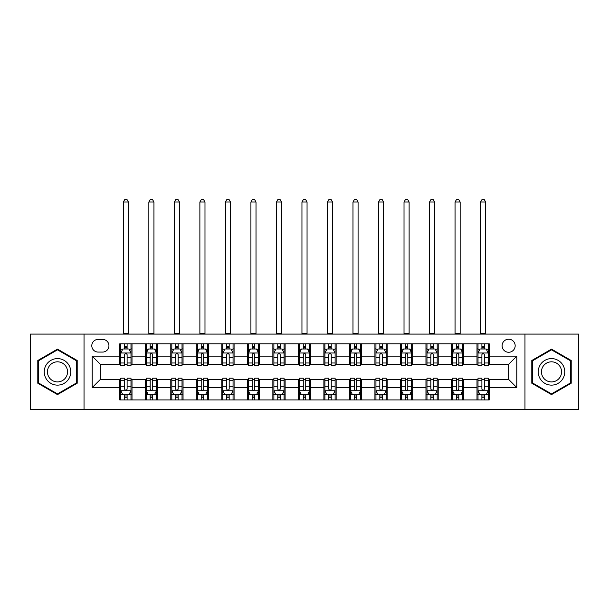 <?xml version="1.0" encoding="UTF-8"?>
<svg xmlns="http://www.w3.org/2000/svg" width="609" height="609" viewBox="0 0 609 609"><rect width="100%" height="100%" fill="white"/><g stroke="black" fill="none" stroke-linecap="round" stroke-linejoin="round"><path stroke-width="0.91" d="M508.637 339.205A6.532 6.532 0 0 0 502.105 345.737A6.532 6.532 0 0 0 508.637 352.268A6.532 6.532 0 0 0 515.168 345.737A6.532 6.532 0 0 0 508.637 339.205M524.966 409.629L578.55 409.629L578.55 334.097L524.966 334.097L524.966 409.629L84.034 409.629L84.034 334.097L30.45 334.097L30.45 409.629L84.034 409.629M98.118 352.063L102.609 352.063A6.326 6.326 0 0 0 108.942 345.737A6.326 6.326 0 0 0 102.609 339.403L98.118 339.403A6.326 6.326 0 0 0 91.792 345.737A6.326 6.326 0 0 0 98.118 352.063M524.966 334.097L84.034 334.097M119.76 387.583L92.203 387.583L92.203 356.143L119.76 356.143L119.76 364.311L100.363 364.311L100.363 379.415L119.76 379.415L119.76 399.93L489.24 399.93L489.24 379.415L508.637 379.415L508.637 364.311L489.24 364.311L489.24 356.143L516.797 356.143L516.797 387.583L489.24 387.583M489.24 356.143L489.24 343.796L119.76 343.796L119.76 356.143M476.992 343.796L476.992 364.311L478.012 364.311M481.894 364.311L484.345 364.311M488.22 364.311L489.24 364.311M476.992 364.311L462.703 364.311M451.475 343.796L451.475 364.311L452.495 364.311M456.377 364.311L458.828 364.311M451.475 364.311L437.186 364.311M425.957 343.796L425.957 364.311L426.978 364.311M430.86 364.311L433.311 364.311M425.957 364.311L411.669 364.311M400.44 343.796L400.44 364.311L401.46 364.311M405.343 364.311L407.794 364.311M400.44 364.311L386.152 364.311M374.923 343.796L374.923 364.311L375.943 364.311M379.826 364.311L382.277 364.311M374.923 364.311L360.635 364.311M349.406 343.796L349.406 364.311L350.434 364.311M354.309 364.311L356.76 364.311M349.406 364.311L335.117 364.311M323.889 343.796L323.889 364.311L324.917 364.311M328.791 364.311L331.243 364.311M323.889 364.311L309.6 364.311M298.38 343.796L298.38 364.311L299.4 364.311M303.274 364.311L305.726 364.311M298.38 364.311L284.083 364.311M272.862 343.796L272.862 364.311L273.883 364.311M277.757 364.311L280.209 364.311M272.862 364.311L258.566 364.311M247.345 343.796L247.345 364.311L248.365 364.311M252.24 364.311L254.691 364.311M247.345 364.311L233.057 364.311M221.828 343.796L221.828 364.311L222.848 364.311M226.723 364.311L229.174 364.311M221.828 364.311L207.54 364.311M196.311 343.796L196.311 364.311L197.331 364.311M201.206 364.311L203.657 364.311M196.311 364.311L182.022 364.311M170.794 343.796L170.794 364.311L171.814 364.311M175.689 364.311L178.14 364.311M170.794 364.311L156.505 364.311M145.277 343.796L145.277 364.311L146.297 364.311M150.172 364.311L152.623 364.311M145.277 364.311L130.988 364.311M119.76 364.311L120.78 364.311M124.655 364.311L127.106 364.311M119.76 379.415L120.78 379.415M124.655 379.415L127.106 379.415M130.988 379.415L132.008 379.415L132.008 399.93M146.297 379.415L132.008 379.415M150.172 379.415L152.623 379.415M156.505 379.415L157.525 379.415L157.525 399.93M171.814 379.415L157.525 379.415M175.689 379.415L178.14 379.415M182.022 379.415L183.043 379.415L183.043 399.93M197.331 379.415L183.043 379.415M201.206 379.415L203.657 379.415M207.54 379.415L208.56 379.415L208.56 399.93M222.848 379.415L208.56 379.415M226.723 379.415L229.174 379.415M233.057 379.415L234.077 379.415L234.077 399.93M248.365 379.415L234.077 379.415M252.24 379.415L254.691 379.415M258.566 379.415L259.594 379.415L259.594 399.93M273.883 379.415L259.594 379.415M277.757 379.415L280.209 379.415M284.083 379.415L285.111 379.415L285.111 399.93M299.4 379.415L285.111 379.415M303.274 379.415L305.726 379.415M309.6 379.415L310.62 379.415L310.62 399.93M324.917 379.415L310.62 379.415M328.791 379.415L331.243 379.415M335.117 379.415L336.138 379.415L336.138 399.93M350.434 379.415L336.138 379.415M354.309 379.415L356.76 379.415M360.635 379.415L361.655 379.415L361.655 399.93M375.943 379.415L361.655 379.415M379.826 379.415L382.277 379.415M386.152 379.415L387.172 379.415L387.172 399.93M401.46 379.415L387.172 379.415M405.343 379.415L407.794 379.415M411.669 379.415L412.689 379.415L412.689 399.93M426.978 379.415L412.689 379.415M430.86 379.415L433.311 379.415M437.186 379.415L438.206 379.415L438.206 399.93M452.495 379.415L438.206 379.415M456.377 379.415L458.828 379.415M462.703 379.415L463.723 379.415L463.723 399.93M478.012 379.415L463.723 379.415M481.894 379.415L484.345 379.415M488.22 379.415L489.24 379.415M132.008 343.796L132.008 364.311M119.76 348.896L120.78 348.896M124.655 348.896L127.106 348.896M130.988 348.896L132.008 348.896M119.76 394.83L120.78 394.83M124.655 394.83L127.106 394.83M130.988 394.83L132.008 394.83M145.277 379.415L145.277 399.93M157.525 343.796L157.525 364.311M145.277 348.896L146.297 348.896M150.172 348.896L152.623 348.896M156.505 348.896L157.525 348.896M145.277 394.83L146.297 394.83M150.172 394.83L152.623 394.83M156.505 394.83L157.525 394.83M170.794 379.415L170.794 399.93M170.794 394.83L171.814 394.83M175.689 394.83L178.14 394.83M182.022 394.83L183.043 394.83M183.043 343.796L183.043 364.311M170.794 348.896L171.814 348.896M175.689 348.896L178.14 348.896M182.022 348.896L183.043 348.896M196.311 379.415L196.311 399.93M196.311 394.83L197.331 394.83M201.206 394.83L203.657 394.83M207.54 394.83L208.56 394.83M208.56 343.796L208.56 364.311M196.311 348.896L197.331 348.896M201.206 348.896L203.657 348.896M207.54 348.896L208.56 348.896M221.828 379.415L221.828 399.93M221.828 394.83L222.848 394.83M226.723 394.83L229.174 394.83M233.057 394.83L234.077 394.83M234.077 343.796L234.077 364.311M221.828 348.896L222.848 348.896M226.723 348.896L229.174 348.896M233.057 348.896L234.077 348.896M247.345 379.415L247.345 399.93M247.345 394.83L248.365 394.83M252.24 394.83L254.691 394.83M258.566 394.83L259.594 394.83M259.594 343.796L259.594 364.311M247.345 348.896L248.365 348.896M252.24 348.896L254.691 348.896M258.566 348.896L259.594 348.896M272.862 379.415L272.862 399.93M272.862 394.83L273.883 394.83M277.757 394.83L280.209 394.83M284.083 394.83L285.111 394.83M285.111 343.796L285.111 364.311M272.862 348.896L273.883 348.896M277.757 348.896L280.209 348.896M284.083 348.896L285.111 348.896M298.38 379.415L298.38 399.93M298.38 394.83L299.4 394.83M303.274 394.83L305.726 394.83M309.6 394.83L310.62 394.83M310.62 343.796L310.62 364.311M298.38 348.896L299.4 348.896M303.274 348.896L305.726 348.896M309.6 348.896L310.62 348.896M323.889 379.415L323.889 399.93M323.889 394.83L324.917 394.83M328.791 394.83L331.243 394.83M335.117 394.83L336.138 394.83M336.138 343.796L336.138 364.311M323.889 348.896L324.917 348.896M328.791 348.896L331.243 348.896M335.117 348.896L336.138 348.896M349.406 379.415L349.406 399.93M349.406 394.83L350.434 394.83M354.309 394.83L356.76 394.83M360.635 394.83L361.655 394.83M361.655 343.796L361.655 364.311M349.406 348.896L350.434 348.896M354.309 348.896L356.76 348.896M360.635 348.896L361.655 348.896M374.923 379.415L374.923 399.93M374.923 394.83L375.943 394.83M379.826 394.83L382.277 394.83M386.152 394.83L387.172 394.83M387.172 343.796L387.172 364.311M374.923 348.896L375.943 348.896M379.826 348.896L382.277 348.896M386.152 348.896L387.172 348.896M400.44 379.415L400.44 399.93M400.44 394.83L401.46 394.83M405.343 394.83L407.794 394.83M411.669 394.83L412.689 394.83M412.689 343.796L412.689 364.311M400.44 348.896L401.46 348.896M405.343 348.896L407.794 348.896M411.669 348.896L412.689 348.896M425.957 379.415L425.957 399.93M425.957 394.83L426.978 394.83M430.86 394.83L433.311 394.83M437.186 394.83L438.206 394.83M438.206 343.796L438.206 364.311M425.957 348.896L426.978 348.896M430.86 348.896L433.311 348.896M437.186 348.896L438.206 348.896M451.475 379.415L451.475 399.93M451.475 394.83L452.495 394.83M456.377 394.83L458.828 394.83M462.703 394.83L463.723 394.83M463.723 343.796L463.723 364.311M451.475 348.896L452.495 348.896M456.377 348.896L458.828 348.896M462.703 348.896L463.723 348.896M476.992 379.415L476.992 399.93M476.992 394.83L478.012 394.83M481.894 394.83L484.345 394.83M488.22 394.83L489.24 394.83M476.992 348.896L478.012 348.896M481.894 348.896L484.345 348.896M488.22 348.896L489.24 348.896M100.363 364.311L92.203 356.143M100.363 379.415L92.203 387.583M516.797 356.143L508.637 364.311M516.797 387.583L508.637 379.415M57.497 394.609L77.198 383.236L77.198 360.49L57.497 349.117L37.796 360.49L37.796 383.236L57.497 394.609M571.204 360.49L551.503 349.117L531.802 360.49L531.802 383.236L551.503 394.609L571.204 383.236L571.204 360.49M127.106 346.452L124.655 346.452M130.988 362.979L127.106 362.979L127.106 365.537L130.988 365.537L130.988 353.083L128.948 349.003L122.82 349.003L120.78 353.083L120.78 365.537L124.655 365.537L124.655 362.979L120.78 362.979M120.78 353.083L120.78 343.796M130.988 353.083L130.988 343.796M124.655 349.003L124.655 343.796M127.106 343.796L127.106 349.003M127.106 362.979L127.106 354.613C126.291 353.045 125.477 353.045 124.655 354.613L124.655 362.979M123.33 334.097L123.33 202.028L128.438 202.028L126.9 199.371L124.86 199.371L123.33 202.028M128.438 334.097L128.438 202.028M124.655 397.281L127.106 397.281M120.78 380.754L124.655 380.754L124.655 378.189L120.78 378.189L120.78 390.643L122.82 394.731L128.948 394.731L130.988 390.643L130.988 378.189L127.106 378.189L127.106 380.754L130.988 380.754M130.988 390.643L130.988 399.93M120.78 390.643L120.78 399.93M127.106 394.731L127.106 399.93M124.655 399.93L124.655 394.731M124.655 380.754L124.655 389.113C125.477 390.689 126.291 390.689 127.106 389.113L127.106 380.754M152.623 346.452L150.172 346.452M156.505 362.979L152.623 362.979L152.623 365.537L156.505 365.537L156.505 353.083L154.465 349.003L148.337 349.003L146.297 353.083L146.297 365.537L150.172 365.537L150.172 362.979L146.297 362.979M146.297 353.083L146.297 343.796M156.505 353.083L156.505 343.796M150.172 349.003L150.172 343.796M152.623 343.796L152.623 349.003M152.623 362.979L152.623 354.613C151.808 353.045 150.994 353.045 150.172 354.613L150.172 362.979M148.847 334.097L148.847 202.028L153.948 202.028L152.417 199.371L150.377 199.371L148.847 202.028M153.948 334.097L153.948 202.028M178.14 346.452L175.689 346.452M182.022 362.979L178.14 362.979L178.14 365.537L182.022 365.537L182.022 353.083L179.975 349.003L173.854 349.003L171.814 353.083L171.814 365.537L175.689 365.537L175.689 362.979L171.814 362.979M171.814 353.083L171.814 343.796M182.022 353.083L182.022 343.796M175.689 349.003L175.689 343.796M178.14 343.796L178.14 349.003M178.14 362.979L178.14 354.613C177.326 353.045 176.511 353.045 175.689 354.613L175.689 362.979M174.364 334.097L174.364 202.028L179.465 202.028L177.935 199.371L175.894 199.371L174.364 202.028M179.465 334.097L179.465 202.028M203.657 346.452L201.206 346.452M207.54 362.979L203.657 362.979L203.657 365.537L207.54 365.537L207.54 353.083L205.492 349.003L199.371 349.003L197.331 353.083L197.331 365.537L201.206 365.537L201.206 362.979L197.331 362.979M197.331 353.083L197.331 343.796M207.54 353.083L207.54 343.796M201.206 349.003L201.206 343.796M203.657 343.796L203.657 349.003M203.657 362.979L203.657 354.613C202.843 353.045 202.028 353.045 201.206 354.613L201.206 362.979M199.881 334.097L199.881 202.028L204.982 202.028L203.452 199.371L201.412 199.371L199.881 202.028M204.982 334.097L204.982 202.028M150.172 397.281L152.623 397.281M146.297 380.754L150.172 380.754L150.172 378.189L146.297 378.189L146.297 390.643L148.337 394.731L154.465 394.731L156.505 390.643L156.505 378.189L152.623 378.189L152.623 380.754L156.505 380.754M156.505 390.643L156.505 399.93M146.297 390.643L146.297 399.93M152.623 394.731L152.623 399.93M150.172 399.93L150.172 394.731M150.172 380.754L150.172 389.113C150.986 390.689 151.808 390.689 152.623 389.113L152.623 380.754M175.689 397.281L178.14 397.281M171.814 380.754L175.689 380.754L175.689 378.189L171.814 378.189L171.814 390.643L173.854 394.731L179.975 394.731L182.022 390.643L182.022 378.189L178.14 378.189L178.14 380.754L182.022 380.754M182.022 390.643L182.022 399.93M171.814 390.643L171.814 399.93M178.14 394.731L178.14 399.93M175.689 399.93L175.689 394.731M175.689 380.754L175.689 389.113C176.503 390.689 177.326 390.689 178.14 389.113L178.14 380.754M201.206 397.281L203.657 397.281M197.331 380.754L201.206 380.754L201.206 378.189L197.331 378.189L197.331 390.643L199.371 394.731L205.492 394.731L207.54 390.643L207.54 378.189L203.657 378.189L203.657 380.754L207.54 380.754M207.54 390.643L207.54 399.93M197.331 390.643L197.331 399.93M203.657 394.731L203.657 399.93M201.206 399.93L201.206 394.731M201.206 380.754L201.206 389.113C202.021 390.689 202.843 390.689 203.657 389.113L203.657 380.754M229.174 346.452L226.723 346.452M233.057 362.979L229.174 362.979L229.174 365.537L233.057 365.537L233.057 353.083L231.009 349.003L224.888 349.003L222.848 353.083L222.848 365.537L226.723 365.537L226.723 362.979L222.848 362.979M222.848 353.083L222.848 343.796M233.057 353.083L233.057 343.796M226.723 349.003L226.723 343.796M229.174 343.796L229.174 349.003M229.174 362.979L229.174 354.613C228.36 353.045 227.545 353.045 226.723 354.613L226.723 362.979M225.399 334.097L225.399 202.028L230.499 202.028L228.969 199.371L226.929 199.371L225.399 202.028M230.499 334.097L230.499 202.028M226.723 397.281L229.174 397.281M222.848 380.754L226.723 380.754L226.723 378.189L222.848 378.189L222.848 390.643L224.888 394.731L231.009 394.731L233.057 390.643L233.057 378.189L229.174 378.189L229.174 380.754L233.057 380.754M233.057 390.643L233.057 399.93M222.848 390.643L222.848 399.93M229.174 394.731L229.174 399.93M226.723 399.93L226.723 394.731M226.723 380.754L226.723 389.113C227.538 390.689 228.36 390.689 229.174 389.113L229.174 380.754M68.992 365.233A13.269 13.269 0 0 0 50.867 360.376A13.269 13.269 0 0 0 46.01 378.501A13.269 13.269 0 0 0 64.135 383.358A13.269 13.269 0 0 0 68.992 365.233M66.198 366.839A10.048 10.048 0 0 0 52.473 363.162A10.048 10.048 0 0 0 48.796 376.887A10.048 10.048 0 0 0 62.521 380.564A10.048 10.048 0 0 0 66.198 366.839M57.497 393.901L38.413 382.886L38.413 360.848L57.497 349.825L76.582 360.848L76.582 382.886L57.497 393.901M551.503 385.132A13.269 13.269 0 0 0 564.771 371.863A13.269 13.269 0 0 0 551.503 358.594A13.269 13.269 0 0 0 538.234 371.863A13.269 13.269 0 0 0 551.503 385.132M551.503 381.912A10.048 10.048 0 0 0 561.551 371.863A10.048 10.048 0 0 0 551.503 361.815A10.048 10.048 0 0 0 541.454 371.863A10.048 10.048 0 0 0 551.503 381.912M532.418 360.848L551.503 349.825L570.587 360.848L570.587 382.886L551.503 393.901L532.418 382.886L532.418 360.848M254.691 346.452L252.24 346.452M258.566 362.979L254.691 362.979L254.691 365.537L258.566 365.537L258.566 353.083L256.526 349.003L250.406 349.003L248.365 353.083L248.365 365.537L252.24 365.537L252.24 362.979L248.365 362.979M248.365 353.083L248.365 343.796M258.566 353.083L258.566 343.796M252.24 349.003L252.24 343.796M254.691 343.796L254.691 349.003M254.691 362.979L254.691 354.613C253.877 353.045 253.062 353.045 252.24 354.613L252.24 362.979M250.916 334.097L250.916 202.028L256.016 202.028L254.486 199.371L252.446 199.371L250.916 202.028M256.016 334.097L256.016 202.028M280.209 346.452L277.757 346.452M284.083 362.979L280.209 362.979L280.209 365.537L284.083 365.537L284.083 353.083L282.043 349.003L275.923 349.003L273.883 353.083L273.883 365.537L277.757 365.537L277.757 362.979L273.883 362.979M273.883 353.083L273.883 343.796M284.083 353.083L284.083 343.796M277.757 349.003L277.757 343.796M280.209 343.796L280.209 349.003M280.209 362.979L280.209 354.613C279.394 353.045 278.579 353.045 277.757 354.613L277.757 362.979M276.433 334.097L276.433 202.028L281.533 202.028L280.003 199.371L277.963 199.371L276.433 202.028M281.533 334.097L281.533 202.028M305.726 346.452L303.274 346.452M309.6 362.979L305.726 362.979L305.726 365.537L309.6 365.537L309.6 353.083L307.56 349.003L301.44 349.003L299.4 353.083L299.4 365.537L303.274 365.537L303.274 362.979L299.4 362.979M299.4 353.083L299.4 343.796M309.6 353.083L309.6 343.796M303.274 349.003L303.274 343.796M305.726 343.796L305.726 349.003M305.726 362.979L305.726 354.613C304.911 353.045 304.097 353.045 303.274 354.613L303.274 362.979M301.95 334.097L301.95 202.028L307.05 202.028L305.52 199.371L303.48 199.371L301.95 202.028M307.05 334.097L307.05 202.028M331.243 346.452L328.791 346.452M335.117 362.979L331.243 362.979L331.243 365.537L335.117 365.537L335.117 353.083L333.077 349.003L326.957 349.003L324.917 353.083L324.917 365.537L328.791 365.537L328.791 362.979L324.917 362.979M324.917 353.083L324.917 343.796M335.117 353.083L335.117 343.796M328.791 349.003L328.791 343.796M331.243 343.796L331.243 349.003M331.243 362.979L331.243 354.613C330.428 353.045 329.606 353.045 328.791 354.613L328.791 362.979M327.467 334.097L327.467 202.028L332.567 202.028L331.037 199.371L328.997 199.371L327.467 202.028M332.567 334.097L332.567 202.028M356.76 346.452L354.309 346.452M360.635 362.979L356.76 362.979L356.76 365.537L360.635 365.537L360.635 353.083L358.594 349.003L352.474 349.003L350.434 353.083L350.434 365.537L354.309 365.537L354.309 362.979L350.434 362.979M350.434 353.083L350.434 343.796M360.635 353.083L360.635 343.796M354.309 349.003L354.309 343.796M356.76 343.796L356.76 349.003M356.76 362.979L356.76 354.613C355.945 353.045 355.123 353.045 354.309 354.613L354.309 362.979M352.984 334.097L352.984 202.028L358.084 202.028L356.554 199.371L354.514 199.371L352.984 202.028M358.084 334.097L358.084 202.028M252.24 397.281L254.691 397.281M248.365 380.754L252.24 380.754L252.24 378.189L248.365 378.189L248.365 390.643L250.406 394.731L256.526 394.731L258.566 390.643L258.566 378.189L254.691 378.189L254.691 380.754L258.566 380.754M258.566 390.643L258.566 399.93M248.365 390.643L248.365 399.93M254.691 394.731L254.691 399.93M252.24 399.93L252.24 394.731M252.24 380.754L252.24 389.113C253.055 390.689 253.877 390.689 254.691 389.113L254.691 380.754M277.757 397.281L280.209 397.281M273.883 380.754L277.757 380.754L277.757 378.189L273.883 378.189L273.883 390.643L275.923 394.731L282.043 394.731L284.083 390.643L284.083 378.189L280.209 378.189L280.209 380.754L284.083 380.754M284.083 390.643L284.083 399.93M273.883 390.643L273.883 399.93M280.209 394.731L280.209 399.93M277.757 399.93L277.757 394.731M277.757 380.754L277.757 389.113C278.572 390.689 279.394 390.689 280.209 389.113L280.209 380.754M303.274 397.281L305.726 397.281M299.4 380.754L303.274 380.754L303.274 378.189L299.4 378.189L299.4 390.643L301.44 394.731L307.56 394.731L309.6 390.643L309.6 378.189L305.726 378.189L305.726 380.754L309.6 380.754M309.6 390.643L309.6 399.93M299.4 390.643L299.4 399.93M305.726 394.731L305.726 399.93M303.274 399.93L303.274 394.731M303.274 380.754L303.274 389.113C304.089 390.689 304.903 390.689 305.726 389.113L305.726 380.754M328.791 397.281L331.243 397.281M324.917 380.754L328.791 380.754L328.791 378.189L324.917 378.189L324.917 390.643L326.957 394.731L333.077 394.731L335.117 390.643L335.117 378.189L331.243 378.189L331.243 380.754L335.117 380.754M335.117 390.643L335.117 399.93M324.917 390.643L324.917 399.93M331.243 394.731L331.243 399.93M328.791 399.93L328.791 394.731M328.791 380.754L328.791 389.113C329.606 390.689 330.421 390.689 331.243 389.113L331.243 380.754M354.309 397.281L356.76 397.281M350.434 380.754L354.309 380.754L354.309 378.189L350.434 378.189L350.434 390.643L352.474 394.731L358.594 394.731L360.635 390.643L360.635 378.189L356.76 378.189L356.76 380.754L360.635 380.754M360.635 390.643L360.635 399.93M350.434 390.643L350.434 399.93M356.76 394.731L356.76 399.93M354.309 399.93L354.309 394.731M354.309 380.754L354.309 389.113C355.123 390.689 355.938 390.689 356.76 389.113L356.76 380.754M382.277 346.452L379.826 346.452M386.152 362.979L382.277 362.979L382.277 365.537L386.152 365.537L386.152 353.083L384.112 349.003L377.991 349.003L375.943 353.083L375.943 365.537L379.826 365.537L379.826 362.979L375.943 362.979M375.943 353.083L375.943 343.796M386.152 353.083L386.152 343.796M379.826 349.003L379.826 343.796M382.277 343.796L382.277 349.003M382.277 362.979L382.277 354.613C381.462 353.045 380.64 353.045 379.826 354.613L379.826 362.979M378.501 334.097L378.501 202.028L383.601 202.028L382.071 199.371L380.031 199.371L378.501 202.028M383.601 334.097L383.601 202.028M379.826 397.281L382.277 397.281M375.943 380.754L379.826 380.754L379.826 378.189L375.943 378.189L375.943 390.643L377.991 394.731L384.112 394.731L386.152 390.643L386.152 378.189L382.277 378.189L382.277 380.754L386.152 380.754M386.152 390.643L386.152 399.93M375.943 390.643L375.943 399.93M382.277 394.731L382.277 399.93M379.826 399.93L379.826 394.731M379.826 380.754L379.826 389.113C380.64 390.689 381.455 390.689 382.277 389.113L382.277 380.754M407.794 346.452L405.343 346.452M411.669 362.979L407.794 362.979L407.794 365.537L411.669 365.537L411.669 353.083L409.629 349.003L403.508 349.003L401.46 353.083L401.46 365.537L405.343 365.537L405.343 362.979L401.46 362.979M401.46 353.083L401.46 343.796M411.669 353.083L411.669 343.796M405.343 349.003L405.343 343.796M407.794 343.796L407.794 349.003M407.794 362.979L407.794 354.613C406.979 353.045 406.157 353.045 405.343 354.613L405.343 362.979M404.018 334.097L404.018 202.028L409.119 202.028L407.588 199.371L405.548 199.371L404.018 202.028M409.119 334.097L409.119 202.028M405.343 397.281L407.794 397.281M401.46 380.754L405.343 380.754L405.343 378.189L401.46 378.189L401.46 390.643L403.508 394.731L409.629 394.731L411.669 390.643L411.669 378.189L407.794 378.189L407.794 380.754L411.669 380.754M411.669 390.643L411.669 399.93M401.46 390.643L401.46 399.93M407.794 394.731L407.794 399.93M405.343 399.93L405.343 394.731M405.343 380.754L405.343 389.113C406.157 390.689 406.972 390.689 407.794 389.113L407.794 380.754M433.311 346.452L430.86 346.452M437.186 362.979L433.311 362.979L433.311 365.537L437.186 365.537L437.186 353.083L435.146 349.003L429.025 349.003L426.978 353.083L426.978 365.537L430.86 365.537L430.86 362.979L426.978 362.979M426.978 353.083L426.978 343.796M437.186 353.083L437.186 343.796M430.86 349.003L430.86 343.796M433.311 343.796L433.311 349.003M433.311 362.979L433.311 354.613C432.497 353.045 431.674 353.045 430.86 354.613L430.86 362.979M429.535 334.097L429.535 202.028L434.636 202.028L433.106 199.371L431.065 199.371L429.535 202.028M434.636 334.097L434.636 202.028M430.86 397.281L433.311 397.281M426.978 380.754L430.86 380.754L430.86 378.189L426.978 378.189L426.978 390.643L429.025 394.731L435.146 394.731L437.186 390.643L437.186 378.189L433.311 378.189L433.311 380.754L437.186 380.754M437.186 390.643L437.186 399.93M426.978 390.643L426.978 399.93M433.311 394.731L433.311 399.93M430.86 399.93L430.86 394.731M430.86 380.754L430.86 389.113C431.674 390.689 432.489 390.689 433.311 389.113L433.311 380.754M458.828 346.452L456.377 346.452M462.703 362.979L458.828 362.979L458.828 365.537L462.703 365.537L462.703 353.083L460.663 349.003L454.535 349.003L452.495 353.083L452.495 365.537L456.377 365.537L456.377 362.979L452.495 362.979M452.495 353.083L452.495 343.796M462.703 353.083L462.703 343.796M456.377 349.003L456.377 343.796M458.828 343.796L458.828 349.003M458.828 362.979L458.828 354.613C458.014 353.045 457.192 353.045 456.377 354.613L456.377 362.979M455.052 334.097L455.052 202.028L460.153 202.028L458.623 199.371L456.583 199.371L455.052 202.028M460.153 334.097L460.153 202.028M456.377 397.281L458.828 397.281M452.495 380.754L456.377 380.754L456.377 378.189L452.495 378.189L452.495 390.643L454.535 394.731L460.663 394.731L462.703 390.643L462.703 378.189L458.828 378.189L458.828 380.754L462.703 380.754M462.703 390.643L462.703 399.93M452.495 390.643L452.495 399.93M458.828 394.731L458.828 399.93M456.377 399.93L456.377 394.731M456.377 380.754L456.377 389.113C457.192 390.689 458.006 390.689 458.828 389.113L458.828 380.754M484.345 346.452L481.894 346.452M488.22 362.979L484.345 362.979L484.345 365.537L488.22 365.537L488.22 353.083L486.18 349.003L480.052 349.003L478.012 353.083L478.012 365.537L481.894 365.537L481.894 362.979L478.012 362.979M478.012 353.083L478.012 343.796M488.22 353.083L488.22 343.796M481.894 349.003L481.894 343.796M484.345 343.796L484.345 349.003M484.345 362.979L484.345 354.613C483.523 353.045 482.709 353.045 481.894 354.613L481.894 362.979M480.562 334.097L480.562 202.028L485.67 202.028L484.14 199.371L482.1 199.371L480.562 202.028M485.67 334.097L485.67 202.028M481.894 397.281L484.345 397.281M478.012 380.754L481.894 380.754L481.894 378.189L478.012 378.189L478.012 390.643L480.052 394.731L486.18 394.731L488.22 390.643L488.22 378.189L484.345 378.189L484.345 380.754L488.22 380.754M488.22 390.643L488.22 399.93M478.012 390.643L478.012 399.93M484.345 394.731L484.345 399.93M481.894 399.93L481.894 394.731M481.894 380.754L481.894 389.113C482.709 390.689 483.523 390.689 484.345 389.113L484.345 380.754M145.277 387.583L132.008 387.583M145.277 356.143L132.008 356.143M170.794 356.143L157.525 356.143M170.794 387.583L157.525 387.583M196.311 356.143L183.043 356.143M196.311 387.583L183.043 387.583M221.828 356.143L208.56 356.143M221.828 387.583L208.56 387.583M247.345 356.143L234.077 356.143M247.345 387.583L234.077 387.583M272.862 356.143L259.594 356.143M272.862 387.583L259.594 387.583M298.38 356.143L285.111 356.143M298.38 387.583L285.111 387.583M323.889 356.143L310.62 356.143M323.889 387.583L310.62 387.583M349.406 356.143L336.138 356.143M349.406 387.583L336.138 387.583M374.923 356.143L361.655 356.143M374.923 387.583L361.655 387.583M400.44 356.143L387.172 356.143M400.44 387.583L387.172 387.583M425.957 356.143L412.689 356.143M425.957 387.583L412.689 387.583M451.475 356.143L438.206 356.143M451.475 387.583L438.206 387.583M476.992 356.143L463.723 356.143M476.992 387.583L463.723 387.583M130.935 352.984L120.833 352.984M120.78 349.246L122.698 349.246M129.07 349.246L130.988 349.246M124.655 357.506L120.78 357.506M130.988 357.506L127.106 357.506M127.106 347.747L124.655 347.747M123.33 333.587L128.438 333.587M120.833 390.75L130.935 390.75M130.988 394.48L129.07 394.48M122.698 394.48L120.78 394.48M127.106 386.22L130.988 386.22M120.78 386.22L124.655 386.22M124.655 395.979L127.106 395.979M156.452 352.984L146.35 352.984M146.297 349.246L148.215 349.246M154.587 349.246L156.505 349.246M150.172 357.506L146.297 357.506M156.505 357.506L152.623 357.506M152.623 347.747L150.172 347.747M148.847 333.587L153.948 333.587M181.969 352.984L171.867 352.984M171.814 349.246L173.732 349.246M180.104 349.246L182.022 349.246M175.689 357.506L171.814 357.506M182.022 357.506L178.14 357.506M178.14 347.747L175.689 347.747M174.364 333.587L179.465 333.587M207.486 352.984L197.377 352.984M197.331 349.246L199.25 349.246M205.621 349.246L207.54 349.246M201.206 357.506L197.331 357.506M207.54 357.506L203.657 357.506M203.657 347.747L201.206 347.747M199.881 333.587L204.982 333.587M146.35 390.75L156.452 390.75M156.505 394.48L154.587 394.48M148.215 394.48L146.297 394.48M152.623 386.22L156.505 386.22M146.297 386.22L150.172 386.22M150.172 395.979L152.623 395.979M171.867 390.75L181.969 390.75M182.022 394.48L180.104 394.48M173.732 394.48L171.814 394.48M178.14 386.22L182.022 386.22M171.814 386.22L175.689 386.22M175.689 395.979L178.14 395.979M197.377 390.75L207.486 390.75M207.54 394.48L205.621 394.48M199.25 394.48L197.331 394.48M203.657 386.22L207.54 386.22M197.331 386.22L201.206 386.22M201.206 395.979L203.657 395.979M233.003 352.984L222.894 352.984M222.848 349.246L224.767 349.246M231.131 349.246L233.057 349.246M226.723 357.506L222.848 357.506M233.057 357.506L229.174 357.506M229.174 347.747L226.723 347.747M225.399 333.587L230.499 333.587M222.894 390.75L233.003 390.75M233.057 394.48L231.131 394.48M224.767 394.48L222.848 394.48M229.174 386.22L233.057 386.22M222.848 386.22L226.723 386.22M226.723 395.979L229.174 395.979M258.521 352.984L248.411 352.984M248.365 349.246L250.284 349.246M256.648 349.246L258.566 349.246M252.24 357.506L248.365 357.506M258.566 357.506L254.691 357.506M254.691 347.747L252.24 347.747M250.916 333.587L256.016 333.587M284.038 352.984L273.928 352.984M273.883 349.246L275.801 349.246M282.165 349.246L284.083 349.246M277.757 357.506L273.883 357.506M284.083 357.506L280.209 357.506M280.209 347.747L277.757 347.747M276.433 333.587L281.533 333.587M309.555 352.984L299.445 352.984M299.4 349.246L301.318 349.246M307.682 349.246L309.6 349.246M303.274 357.506L299.4 357.506M309.6 357.506L305.726 357.506M305.726 347.747L303.274 347.747M301.95 333.587L307.05 333.587M335.072 352.984L324.962 352.984M324.917 349.246L326.835 349.246M333.199 349.246L335.117 349.246M328.791 357.506L324.917 357.506M335.117 357.506L331.243 357.506M331.243 347.747L328.791 347.747M327.467 333.587L332.567 333.587M360.589 352.984L350.479 352.984M350.434 349.246L352.352 349.246M358.716 349.246L360.635 349.246M354.309 357.506L350.434 357.506M360.635 357.506L356.76 357.506M356.76 347.747L354.309 347.747M352.984 333.587L358.084 333.587M248.411 390.75L258.521 390.75M258.566 394.48L256.648 394.48M250.284 394.48L248.365 394.48M254.691 386.22L258.566 386.22M248.365 386.22L252.24 386.22M252.24 395.979L254.691 395.979M273.928 390.75L284.038 390.75M284.083 394.48L282.165 394.48M275.801 394.48L273.883 394.48M280.209 386.22L284.083 386.22M273.883 386.22L277.757 386.22M277.757 395.979L280.209 395.979M299.445 390.75L309.555 390.75M309.6 394.48L307.682 394.48M301.318 394.48L299.4 394.48M305.726 386.22L309.6 386.22M299.4 386.22L303.274 386.22M303.274 395.979L305.726 395.979M324.962 390.75L335.072 390.75M335.117 394.48L333.199 394.48M326.835 394.48L324.917 394.48M331.243 386.22L335.117 386.22M324.917 386.22L328.791 386.22M328.791 395.979L331.243 395.979M350.479 390.75L360.589 390.75M360.635 394.48L358.716 394.48M352.352 394.48L350.434 394.48M356.76 386.22L360.635 386.22M350.434 386.22L354.309 386.22M354.309 395.979L356.76 395.979M386.106 352.984L375.997 352.984M375.943 349.246L377.869 349.246M384.233 349.246L386.152 349.246M379.826 357.506L375.943 357.506M386.152 357.506L382.277 357.506M382.277 347.747L379.826 347.747M378.501 333.587L383.601 333.587M375.997 390.75L386.106 390.75M386.152 394.48L384.233 394.48M377.869 394.48L375.943 394.48M382.277 386.22L386.152 386.22M375.943 386.22L379.826 386.22M379.826 395.979L382.277 395.979M411.623 352.984L401.514 352.984M401.46 349.246L403.379 349.246M409.75 349.246L411.669 349.246M405.343 357.506L401.46 357.506M411.669 357.506L407.794 357.506M407.794 347.747L405.343 347.747M404.018 333.587L409.119 333.587M401.514 390.75L411.623 390.75M411.669 394.48L409.75 394.48M403.379 394.48L401.46 394.48M407.794 386.22L411.669 386.22M401.46 386.22L405.343 386.22M405.343 395.979L407.794 395.979M437.133 352.984L427.031 352.984M426.978 349.246L428.896 349.246M435.268 349.246L437.186 349.246M430.86 357.506L426.978 357.506M437.186 357.506L433.311 357.506M433.311 347.747L430.86 347.747M429.535 333.587L434.636 333.587M427.031 390.75L437.133 390.75M437.186 394.48L435.268 394.48M428.896 394.48L426.978 394.48M433.311 386.22L437.186 386.22M426.978 386.22L430.86 386.22M430.86 395.979L433.311 395.979M462.65 352.984L452.548 352.984M452.495 349.246L454.413 349.246M460.785 349.246L462.703 349.246M456.377 357.506L452.495 357.506M462.703 357.506L458.828 357.506M458.828 347.747L456.377 347.747M455.052 333.587L460.153 333.587M452.548 390.75L462.65 390.75M462.703 394.48L460.785 394.48M454.413 394.48L452.495 394.48M458.828 386.22L462.703 386.22M452.495 386.22L456.377 386.22M456.377 395.979L458.828 395.979M488.167 352.984L478.065 352.984M478.012 349.246L479.93 349.246M486.302 349.246L488.22 349.246M481.894 357.506L478.012 357.506M488.22 357.506L484.345 357.506M484.345 347.747L481.894 347.747M480.562 333.587L485.67 333.587M478.065 390.75L488.167 390.75M488.22 394.48L486.302 394.48M479.93 394.48L478.012 394.48M484.345 386.22L488.22 386.22M478.012 386.22L481.894 386.22M481.894 395.979L484.345 395.979"/></g></svg>
